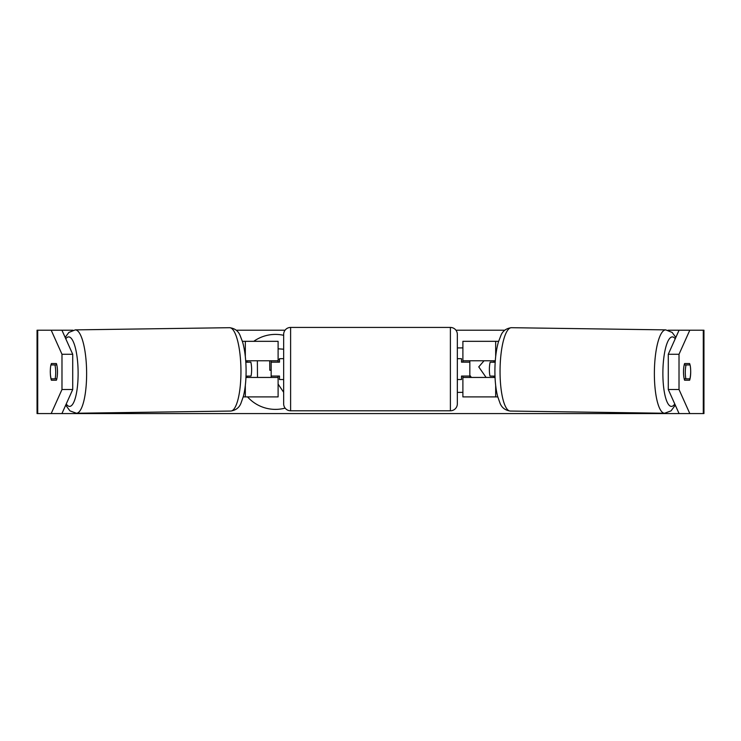 <?xml version="1.0" encoding="UTF-8"?>
<svg xmlns="http://www.w3.org/2000/svg" width="741" height="741" viewBox="0 0 741 741"><rect width="100%" height="100%" fill="white"/><g stroke="black" fill="none" stroke-linecap="round" stroke-linejoin="round"><path stroke-width="1.11" d="M493.682 360.774A10.42 2.695 -90 0 1 494.08 362.164M498.6 341.323L462.893 341.323L462.893 360.774L495.294 360.774M497.767 396.898L462.893 396.898L462.893 376.058M469.84 377.447L469.84 376.058L461.504 376.058L461.504 379.531L457.336 379.531L457.336 403.845A6.947 6.947 0 0 1 450.389 410.792L290.611 410.792A6.947 6.947 0 0 1 283.664 403.845L283.664 334.376A6.947 6.947 0 0 1 290.611 327.429L290.611 410.792M469.84 376.058L469.84 360.774M462.893 362.164L462.893 360.774M495.053 377.447L462.893 377.447M494.062 376.113A10.42 2.695 -90 0 1 493.682 377.447M690.084 364.942A10.42 2.695 -89.2 0 1 690.686 371.889A10.42 2.695 -89.2 0 1 689.908 378.836L685.888 378.836A10.42 2.695 -89.2 0 1 685.286 371.889A10.42 2.695 -89.2 0 1 686.064 364.942L690.019 364.942A10.42 2.695 -90 0 0 689.621 363.553L684.591 363.553L689.621 363.553M684.202 364.915L686.064 364.942M494.997 376.132L489.968 376.058A10.42 2.695 -89.2 0 1 489.375 369.111A10.42 2.695 -89.2 0 1 490.153 362.164L495.192 362.238M490.153 362.164L495.192 362.182M685.888 378.836L684.193 378.808M283.664 335.312A37.485 37.485 0 0 0 253.765 341.323M247.54 396.898A37.485 37.485 0 0 0 285.128 408.115M690.677 370.5A10.42 2.695 -90 0 1 689.621 380.226L684.591 380.226A10.42 2.695 -90 0 1 683.508 371.889A10.42 2.695 -90 0 1 684.591 363.553M56.409 380.226L51.379 380.226L56.409 380.226A10.42 2.695 -90 0 0 56.409 363.553L51.379 363.553A10.42 2.695 -90 0 0 50.981 364.942L50.916 364.942A10.42 2.695 -90.8 0 0 50.314 371.889A10.42 2.695 -90 0 0 51.379 380.226M486.115 377.447L478.751 366.888L484.049 360.774M469.84 376.233L470.239 375.78L471.387 377.447M457.336 392.387L462.893 392.35M462.893 347.89L457.336 347.927M61.929 330.208L72.72 354.272L61.985 354.272L51.194 330.208L72.951 330.208M236.175 330.208L285.053 330.208M455.947 330.208L504.825 330.208M668.049 330.208L689.806 330.208L679.015 354.272L668.28 354.272L679.071 330.208M61.929 413.571L51.194 413.571L61.985 389.507L72.72 389.507L61.929 413.571L679.071 413.571L668.28 389.507L668.28 354.272M668.28 389.507L679.015 389.507L689.806 413.571L703.95 413.571L703.95 330.208L689.806 330.208M679.015 389.507L679.015 354.272M51.194 413.571L37.05 413.571L37.05 330.208L51.194 330.208M72.72 389.507L72.72 354.272M61.985 389.507L61.985 354.272M50.323 370.5A10.42 2.695 -90 0 0 50.295 371.889A10.42 2.695 -90.8 0 0 51.092 378.836L55.112 378.836A10.42 2.695 -90.8 0 0 55.714 371.889A10.42 2.695 -90.8 0 0 54.936 364.942L50.916 364.942M689.806 413.571L679.071 413.571M56.409 363.553L51.379 363.553M684.591 380.226L689.621 380.226M278.107 348.816L283.664 349.196M257.498 377.447L257.368 360.774M283.664 392.304L278.107 384.088M269.715 360.774L269.789 370.259L271.16 370.25M279.496 359.607L278.107 359.505M246.938 376.113A10.42 2.695 -90 0 0 247.318 377.447M278.107 362.164L278.107 360.774L245.706 360.774M278.107 360.774L278.107 341.323L242.4 341.323M243.233 396.898L278.107 396.898L278.107 376.058M271.16 377.447L271.16 360.774M245.947 377.447L278.107 377.447M247.318 360.774A10.42 2.695 -90 0 0 246.92 362.164M450.389 410.792L450.389 327.429A6.947 6.947 0 0 1 457.336 334.376L457.336 403.845M450.389 327.429L290.611 327.429M283.664 358.69L279.496 358.69L279.496 362.164L271.16 362.164M271.16 376.058L279.496 376.058L279.496 379.531L283.664 379.531M469.84 362.164L461.504 362.164L461.504 358.69L457.336 358.69L457.336 334.376M55.112 378.836L56.807 378.808M246.003 376.132L251.032 376.058A10.42 2.695 -90.8 0 0 251.625 369.111A10.42 2.695 -90.8 0 0 250.847 362.164L245.808 362.238M250.847 362.164L245.808 362.182M56.798 364.915L54.936 364.942M495.673 356.634L495.673 341.323M495.673 396.898L495.673 385.385M664.584 413.246L510.262 411.051A41.681 10.791 -89.2 0 1 500.064 369.379A41.681 10.791 -89.2 0 1 511.447 327.698L665.761 329.884A41.681 10.791 90.8 0 0 654.386 371.565A41.681 10.791 90.8 0 0 664.584 413.246L671.04 410.875L675.292 405.151M674.755 403.965A34.734 8.985 -89.2 0 1 662.889 371.658A34.734 8.985 -89.2 0 1 675.218 338.785M703.283 413.571L703.283 330.208M37.717 413.571L37.717 330.208M245.327 356.634L245.327 341.323M245.327 396.898L245.327 385.385M229.553 327.698C234.665 328.328 238.157 330.847 240.01 335.275L242.622 342.064C244.762 349.724 245.919 358.792 246.086 369.287C246.197 379.67 245.299 388.682 243.391 396.324L240.973 403.187C239.241 407.661 235.833 410.282 230.738 411.051A41.681 10.791 -90.8 0 0 240.936 369.379A41.681 10.791 -90.8 0 0 229.553 327.698L75.239 329.884A41.681 10.791 89.2 0 1 86.614 371.565A41.681 10.791 89.2 0 1 76.416 413.246L69.96 410.875L65.708 405.151M66.245 403.965A34.734 8.985 -90.8 0 0 78.111 371.658A34.734 8.985 -90.8 0 0 65.782 338.785M665.761 329.884L672.152 332.44L675.829 337.424M511.447 327.698C506.335 328.328 502.843 330.847 500.99 335.275L498.378 342.064C496.238 349.724 495.081 358.792 494.914 369.287C494.803 379.67 495.701 388.682 497.609 396.324L500.027 403.187C501.759 407.661 505.167 410.282 510.262 411.051M230.738 411.051L76.416 413.246M75.239 329.884L68.848 332.44L65.171 337.424"/></g></svg>
